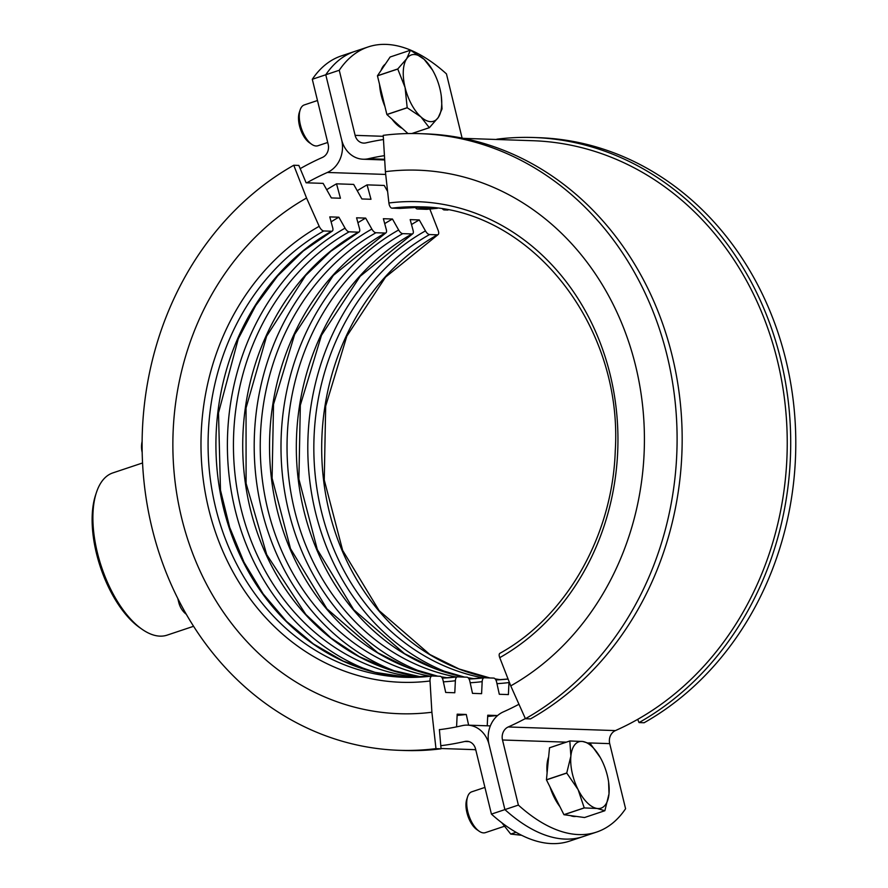 <?xml version="1.0" encoding="UTF-8"?>
<svg xmlns="http://www.w3.org/2000/svg" width="888" height="888" viewBox="0 0 888 888"><rect width="100%" height="100%" fill="white"/><g stroke="black" fill="none" stroke-linecap="round" stroke-linejoin="round"><path stroke-width="1.33" d="M368.209 46.92L354.745 51.426A215.174 102.065 71.5 0 0 325.774 74.77L312.299 79.276A215.174 102.065 -108.5 0 1 341.269 55.933L354.745 51.426A215.174 102.065 -108.5 0 0 325.774 74.77L341.647 139.86L325.774 74.77L339.249 70.263A215.174 102.065 -108.5 0 1 368.209 46.92A215.174 102.065 -108.5 0 1 446.453 73.893L462.093 138.062M300.188 168.642A305.283 264.646 91.9 0 1 322.466 157.409A10.756 9.324 -88.1 0 0 328.171 144.367L312.299 79.276M142.18 452.381A21.523 18.648 91.9 0 1 142.124 441.325M186.269 614.263A21.523 18.648 91.9 0 1 178.732 602.308L177.811 598.545M491.43 814.107A215.174 102.065 71.5 0 0 569.674 841.08L596.614 832.067A215.174 102.065 71.5 0 1 518.381 805.094L504.906 809.601L489.044 744.499L504.906 809.601A215.174 102.065 71.5 0 0 583.15 836.574A215.174 102.065 -108.5 0 1 504.906 809.601L491.43 814.107L475.568 749.006A10.756 9.324 -88.1 0 0 466.944 741.258A10.756 9.324 -88.1 0 0 464.835 741.469A305.283 264.646 91.9 0 1 440.781 745.709M518.958 704.262A289.144 250.66 -88.1 0 1 503.307 711.899A26.895 23.321 91.9 0 0 489.044 744.499A26.895 23.321 -88.1 0 0 467.499 725.13A26.895 23.321 -88.1 0 0 462.226 725.64A289.144 250.66 91.9 0 1 439.405 729.67M306.782 182.817A289.144 250.66 91.9 0 1 327.372 172.461A26.895 23.321 -88.1 0 0 341.647 139.86A26.895 23.321 91.9 0 0 363.192 159.23L384.693 159.962M142.557 462.97L112.843 472.904A85.537 40.571 71.5 0 0 96.381 492.629A85.537 40.571 71.5 0 0 142.091 629.292A85.537 40.571 71.5 0 0 159.984 636.141A85.537 40.571 71.5 0 0 167.099 635.142L193.562 626.295M142.091 629.292L139.771 627.672A82.839 39.294 -108.5 0 1 95.504 495.304L96.381 492.629M383.472 139.538A305.283 264.646 -88.1 0 0 365.845 142.901A10.756 9.324 91.9 0 1 363.736 143.101A10.756 9.324 91.9 0 1 355.122 135.353L339.249 70.263M596.614 832.067A215.174 102.065 71.5 0 0 625.585 808.724L609.712 743.633A10.756 9.324 91.9 0 1 615.417 730.591A305.283 264.646 -88.1 0 0 783.871 394.35A305.283 264.646 -88.1 0 0 532.889 140.715L463.58 138.362M518.381 805.094L502.508 739.993A10.756 9.324 91.9 0 1 508.225 726.961A305.283 264.646 -88.1 0 0 525.363 718.559M384.426 155.644A289.144 250.66 -88.1 0 0 368.465 158.719A26.895 23.321 91.9 0 1 363.192 159.23M533.666 137.507L538.739 137.684A308.502 267.443 -88.1 0 1 790.22 380.475A308.502 267.443 -88.1 0 1 644.122 722.743L639.049 722.577A308.502 267.443 -88.1 0 0 785.136 380.308A308.502 267.443 -88.1 0 0 533.666 137.507A308.502 267.443 -88.1 0 0 496.836 139.194L496.858 139.494M639.049 722.577L637.695 719.358M446.076 209.679A235.342 204.018 -88.1 0 0 444.178 209.912L447.963 210.045M432.756 207.748A235.342 204.018 -88.1 0 0 417.371 209.002L426.662 209.324A235.342 204.018 91.9 0 1 437.373 208.303L426.873 209.313A5.383 2.653 -97.2 0 1 426.662 209.324M525.43 718.725A308.502 267.443 -88.1 0 0 671.528 376.457A308.502 267.443 -88.1 0 0 420.057 133.655L425.13 133.833A308.502 267.443 -88.1 0 1 676.601 376.623A308.502 267.443 -88.1 0 1 530.502 718.892L525.43 718.725L510.744 685.88L499.744 657.664A5.383 2.375 -119.5 0 1 499.877 653.324C566.255 616.76 612.52 535.83 615.262 450.86C623.265 324.309 529.015 207.17 420.113 206.86A235.342 204.018 -88.1 0 0 392.019 208.147L399.866 208.414A235.342 204.018 91.9 0 1 424.031 207.037L400.066 208.403A5.383 2.653 -97.2 0 1 399.866 208.414M510.744 685.88A271.928 235.731 -88.1 0 0 635.664 366.023A271.928 235.731 -88.1 0 0 385.392 171.662L388.9 202.986A240.448 208.436 91.9 0 1 610.211 374.847A240.448 208.436 91.9 0 1 499.744 657.664M420.057 133.655A308.502 267.443 -88.1 0 0 383.216 135.342L385.392 171.662M444.178 209.912A5.383 2.653 -97.2 0 1 442.724 209.102M417.371 209.002A5.383 2.653 -97.2 0 1 415.229 207.159M392.019 208.147A5.383 2.653 -97.2 0 1 388.9 202.986M387.601 191.419L384.238 185.448L367.077 184.871L370.984 199.267L361.893 198.956L353.679 184.415L336.53 183.827A289.144 250.66 -88.1 0 0 326.695 189.699M468.631 725.174L466.278 714.474L457.187 714.174L456.576 726.872M457.131 715.417A273.005 236.663 -88.1 0 0 466.278 714.474M336.53 183.827L340.437 198.235L331.346 197.924L323.132 183.372L306.116 182.795L298.845 165.423L293.762 165.257A308.502 267.443 -88.1 0 0 147.674 507.525A308.502 267.443 -88.1 0 0 399.145 750.316A308.502 267.443 -88.1 0 0 435.975 748.64L431.89 712.243L430.025 680.985A240.448 208.436 91.9 0 1 208.724 509.124A240.448 208.436 91.9 0 1 319.192 226.307A5.383 2.375 60.5 0 0 323.776 230.969L331.624 231.235A5.383 2.375 60.5 0 0 332.245 231.091A5.383 2.375 60.5 0 0 332.711 227.739L329.77 216.894L338.861 217.205A251.482 218.015 -88.1 0 0 331.102 221.811M487.679 716.461A273.005 236.663 -88.1 0 0 496.836 715.517L487.745 715.206L487.223 725.796M367.077 184.871A289.144 250.66 -88.1 0 0 357.254 190.731M496.969 716.117L496.836 715.517M474.303 749.639A308.502 267.443 -88.1 0 0 475.79 749.938M338.861 217.205L345.055 228.161A5.383 2.375 60.5 0 0 349.139 231.824L358.419 232.145A5.383 2.375 60.5 0 0 359.052 232.001A5.383 2.375 60.5 0 0 359.518 228.649L356.576 217.804L365.667 218.115L371.85 229.071A5.383 2.375 60.5 0 0 375.935 232.734L385.226 233.044A5.383 2.375 60.5 0 0 385.847 232.911A5.383 2.375 60.5 0 0 386.313 229.559L383.372 218.714L392.463 219.025L398.645 229.981A5.383 2.375 60.5 0 0 402.73 233.644L412.021 233.955A5.383 2.375 60.5 0 0 412.654 233.822A5.383 2.375 60.5 0 0 413.109 230.469L410.178 219.625L419.269 219.935L425.452 230.891A5.383 2.375 60.5 0 0 429.537 234.554L437.384 234.821A5.383 2.375 60.5 0 0 438.006 234.676A5.383 2.375 60.5 0 0 438.139 230.336L429.814 208.969M419.269 219.935A251.482 218.015 -88.1 0 0 411.51 224.542M392.463 219.025A251.482 218.015 -88.1 0 0 384.704 223.632M430.025 680.985A5.383 2.653 82.8 0 1 432.056 676.012A5.383 2.653 82.8 0 1 432.267 676.001L440.115 676.268A5.383 2.653 82.8 0 1 443.045 680.319L445.698 692.451L454.789 692.762L455.378 680.741A5.383 2.653 82.8 0 1 457.409 676.878A5.383 2.653 82.8 0 1 457.62 676.867L466.91 677.178A5.383 2.653 82.8 0 1 469.841 681.229L472.505 693.362L481.596 693.672L482.173 681.651A5.383 2.653 82.8 0 1 484.215 677.777A5.383 2.653 82.8 0 1 484.426 677.777L493.706 678.088A5.383 2.653 82.8 0 1 496.636 682.139L499.3 694.272L508.391 694.583L508.979 682.561A239.338 207.481 91.9 0 1 496.969 683.66M365.667 218.115A251.482 218.015 -88.1 0 0 357.908 222.722M293.762 165.257L306.549 198.035A271.928 235.731 -88.1 0 0 181.618 517.882A271.928 235.731 -88.1 0 0 431.89 712.243M306.549 198.035L319.192 226.307M399.145 750.316L404.218 750.493A308.502 267.443 -88.1 0 0 441.059 748.806L435.975 748.64M440.071 729.581L439.394 729.559L441.059 748.806M509.079 681.596A5.383 2.653 82.8 0 0 508.979 682.561M411.866 133.522L429.315 127.683L420.868 116.861A34.965 16.583 71.5 0 0 430.68 121.656A34.965 16.583 71.5 0 0 438.295 117.449L429.37 127.694A40.349 19.136 71.5 0 0 429.37 127.694L411.921 133.522M379.542 84.393A34.965 16.583 71.5 0 0 381.274 95.46A34.965 16.583 71.5 0 0 384.959 106.593M391.985 119.125A34.965 16.583 71.5 0 0 402.275 128.416M317.482 100.522L304.295 104.928A21.523 10.212 71.5 0 0 300.155 109.89A21.523 10.212 71.5 0 0 300.399 124.975A21.523 10.212 71.5 0 0 311.655 144.267A21.523 10.212 71.5 0 0 317.937 145.743L327.705 142.48M300.155 109.89L299.278 112.576A18.826 8.936 71.5 0 0 299.489 125.774A18.826 8.936 71.5 0 0 309.335 142.657L311.655 144.267M441.292 96.071L442.035 108.869A40.349 19.136 71.5 0 1 442.024 108.958L438.295 117.449A34.965 16.583 71.5 0 0 441.158 95.083A34.965 16.583 71.5 0 0 439.915 88.678A34.965 16.583 71.5 0 0 433.189 71.273A34.965 16.583 71.5 0 0 424.12 59.307L410.489 50.216A40.349 19.136 71.5 0 0 410.434 50.216L390.121 57.01L377.467 75.746A40.349 19.136 71.5 0 0 377.456 75.835L386.879 114.485L407.192 107.692A40.349 19.136 71.5 0 0 407.237 107.77L386.924 114.563L407.992 133.566M377.467 75.746L397.78 68.953A40.349 19.136 71.5 0 0 397.769 69.042L377.456 75.835M397.78 68.953L406.693 58.719A34.965 16.583 71.5 0 1 424.12 59.307L432.567 70.13M407.192 107.692L405.072 87.49A34.965 16.583 71.5 0 1 406.693 58.719L410.434 50.216M407.237 107.77L420.868 116.861A34.965 16.583 71.5 0 1 405.072 87.49L397.769 69.042M385.37 64.058A34.965 16.583 71.5 0 0 381.041 70.452M546.442 779.775L566.744 772.982L570.884 756.121L569.83 741.003A40.349 19.136 71.5 0 1 569.863 740.958L549.55 747.752A40.349 19.136 71.5 0 0 549.517 747.796L546.442 779.775A40.349 19.136 71.5 0 0 546.453 779.875L563.924 814.662L584.237 807.869L578.099 789.61A34.965 16.583 71.5 0 0 587.268 802.763A34.965 16.583 71.5 0 0 597.158 808.469L584.293 807.925L563.98 814.718L584.526 817.526L604.828 810.733A40.349 19.136 71.5 0 0 604.872 810.7L609.002 793.839A34.965 16.583 71.5 0 0 608.602 781.973A34.965 16.583 71.5 0 0 601.787 760.35A34.965 16.583 71.5 0 0 600.643 758.163A34.965 16.583 71.5 0 0 582.728 741.491L590.409 743.767A40.349 19.136 71.5 0 1 590.465 743.822L600.321 757.586M548.64 756.942A34.965 16.583 71.5 0 0 547.075 764.08A34.965 16.583 71.5 0 0 547.108 772.804M549.994 786.912A34.965 16.583 71.5 0 0 559.884 806.626M570.385 815.595A34.965 16.583 71.5 0 0 576.123 816.383M484.926 787.412L471.739 791.819A21.523 10.212 71.5 0 0 467.599 796.78A21.523 10.212 71.5 0 0 466.833 800.632A21.523 10.212 71.5 0 0 479.098 831.168A21.523 10.212 71.5 0 0 485.392 832.633L504.306 826.306M467.599 796.78L466.722 799.466A18.826 8.936 71.5 0 0 466.056 802.83A18.826 8.936 71.5 0 0 476.778 829.547L479.098 831.168M566.744 772.982A40.349 19.136 71.5 0 0 566.766 773.082L546.453 779.875M569.83 741.003L549.517 747.796M604.828 810.733L597.158 808.469A34.965 16.583 71.5 0 0 609.002 793.839L608.602 781.973M569.863 740.958L582.728 741.491A34.965 16.583 71.5 0 0 570.884 756.121A34.965 16.583 71.5 0 0 578.099 789.61L566.766 773.082M516.061 832.289L510.733 834.076L501.853 822.776M521.678 835.297L510.733 834.076M464.835 741.469L469.042 741.602M327.372 172.461L385.703 174.437M355.122 135.353L383.272 136.308M502.508 739.993L566.267 742.157M588.6 742.912L609.712 743.633M368.465 158.719L384.648 159.274M508.225 726.961L615.417 730.591M429.537 234.554A235.342 204.018 -88.1 0 0 315.784 480.375A235.342 204.018 -88.1 0 0 483.139 677.91M495.804 679.831A235.342 204.018 -88.1 0 0 496.514 679.908M500.444 679.697A235.342 204.018 91.9 0 1 495.171 678.92M489.821 677.955A235.342 204.018 91.9 0 1 323.554 479.964A235.342 204.018 91.9 0 1 437.384 234.821M452.014 674.17A239.338 207.481 91.9 0 1 308.291 464.38A239.338 207.481 91.9 0 1 425.452 230.891M402.73 233.644A235.342 204.018 -88.1 0 0 288.989 479.465A235.342 204.018 -88.1 0 0 456.343 677M468.997 678.92A235.342 204.018 -88.1 0 0 469.719 678.998M508.069 679.031L495.859 679.931A235.342 204.018 -88.1 0 0 508.08 679.043M474.359 678.743A235.342 204.018 91.9 0 1 468.154 677.777L474.403 678.732M464.457 677.1A235.342 204.018 91.9 0 1 298.19 479.098A235.342 204.018 91.9 0 1 412.021 233.955M425.219 673.259A239.338 207.481 91.9 0 1 281.485 463.469A239.338 207.481 91.9 0 1 398.645 229.981M375.935 232.734A235.342 204.018 -88.1 0 0 262.238 478.965A235.342 204.018 -88.1 0 0 430.258 676.234M442.202 678.01A235.342 204.018 -88.1 0 0 442.912 678.088M484.215 677.777L469.064 679.02A235.342 204.018 -88.1 0 0 484.016 677.822M447.563 677.833A235.342 204.018 91.9 0 1 441.347 676.867M437.662 676.19A235.342 204.018 91.9 0 1 271.395 478.188A235.342 204.018 91.9 0 1 385.226 233.044M482.173 681.651A239.338 207.481 91.9 0 1 470.174 682.75M398.423 672.349A239.338 207.481 91.9 0 1 254.69 462.559A239.338 207.481 91.9 0 1 371.85 229.071M349.139 231.824A235.342 204.018 -88.1 0 0 236.497 485.736A235.342 204.018 -88.1 0 0 416.838 677.255M457.409 676.878L442.257 678.11A235.342 204.018 -88.1 0 0 457.209 676.911M421.478 677.022A235.342 204.018 91.9 0 1 245.388 483.405A235.342 204.018 91.9 0 1 358.419 232.145M455.378 680.741A239.338 207.481 91.9 0 1 443.378 681.84M371.617 671.439A239.338 207.481 91.9 0 1 227.883 461.649A239.338 207.481 91.9 0 1 345.055 228.161M323.776 230.969A235.342 204.018 -88.1 0 0 212.332 492.063A235.342 204.018 -88.1 0 0 404.162 677.289A235.342 204.018 -88.1 0 0 431.857 676.057M332.245 231.091L303.374 250.938L277.633 275.979L255.733 305.539L238.273 338.828L218.504 412.898L220.479 490.143L229.659 527.339L244 562.215L263.103 593.828L286.447 621.311L313.386 643.933L343.19 661.094L375.036 672.338L408.091 677.378A235.342 204.018 91.9 0 1 219.78 490.109A235.342 204.018 91.9 0 1 331.624 231.235M441.025 748.506L475.735 749.683M467.499 725.13L490.343 725.907M438.006 234.676L385.559 277.112L346.831 336.175L325.685 406.094L324.253 479.942L342.668 550.427L379.087 610.589L429.848 654.512L459.074 668.986L489.921 677.955M495.16 678.898L500.477 679.697M412.654 233.822L360.206 276.246L321.467 335.32L300.333 405.228L298.901 479.087L317.316 549.572L353.724 609.723L404.484 653.646L433.71 668.12L464.568 677.1M385.847 232.911L333.4 275.336L294.672 334.41L273.526 404.329L272.094 478.177L290.509 548.662L326.928 608.813L377.689 652.747L406.915 667.21L437.762 676.19M441.336 676.845L447.596 677.833M359.052 232.001L330.858 251.282L305.639 275.513L266.611 336.252L246.043 408.003L246.087 483.383L266.722 554.634L305.794 614.407L331.035 638.028L359.229 656.62L389.654 669.73L421.511 677.011M432.056 676.012L404.162 677.289M433.189 71.273L432.312 69.675"/></g></svg>
